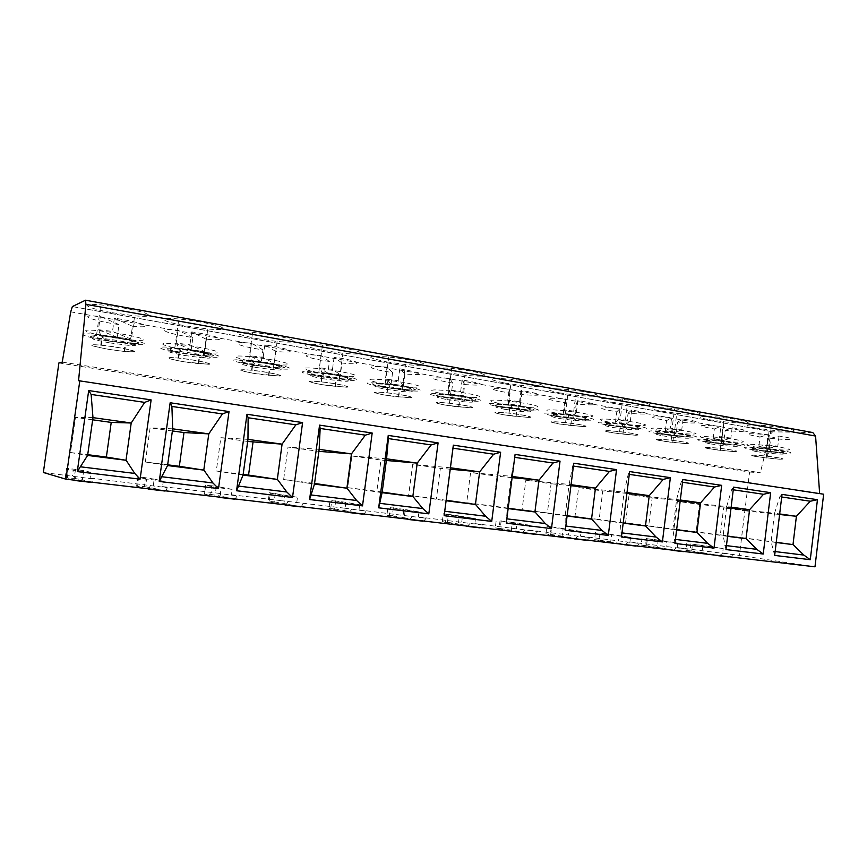 <?xml version="1.0" encoding="UTF-8"?>
<svg xmlns="http://www.w3.org/2000/svg" width="867" height="867" viewBox="0 0 867 867"><rect width="100%" height="100%" fill="white"/><g stroke="black" fill="none" stroke-linecap="round" stroke-linejoin="round"><path stroke-width="0.65" stroke-dasharray="4.33 3.25" d="M234.458 499.143L220.045 496L221.237 487.243L232.107 489.356L231.37 494.764L237.038 495.946L235.185 498.969M215.926 496.715L204.493 494.168L205.696 485.368L216.176 487.438L215.439 492.879L237.038 495.946M220.901 494.038L219.102 497.094M270.255 493.171L297.468 497.235L269.366 492.716L270.255 493.171L269.095 501.755L268.228 501.191L269.366 492.716M275.294 493.431L274.156 501.885L268.228 501.191M221.237 487.243L211.938 485.769L210.757 494.428L204.493 494.168M210.757 494.428L220.045 496M231.37 494.764L281.602 500.714L282.317 495.415M363.078 514.185L344.763 510.652L345.879 502.307L359.675 504.735L345.25 502.99L344.567 508.17L281.602 500.714M344.567 508.17L366.177 511.216L363.988 514.044M359.675 504.735L358.992 509.872L366.177 511.216M358.992 509.872L426.109 518.303L423.79 521.045M422.803 521.165L402.83 517.469L403.903 509.319L418.945 511.877L418.295 516.895L426.109 518.303M418.295 516.895L483.255 525.055L480.806 527.71M479.754 527.819L458.296 523.982L459.337 516.006L475.495 518.694L474.856 523.603L483.255 525.055M474.856 523.603L537.8 531.504L535.232 534.083M534.115 534.18L511.324 530.214L512.332 522.411L529.499 525.196L528.881 529.997L537.8 531.504M528.881 529.997L589.907 537.67L587.23 540.163M586.07 540.249L562.076 536.174L563.051 528.545L581.118 531.417L580.532 536.109L589.907 537.67M580.532 536.109L639.738 543.555L636.974 545.982M635.76 546.058L610.704 541.886L611.636 534.408L630.526 537.367L629.951 541.962L639.738 543.555M629.951 541.962L687.444 549.201L684.605 551.553M683.348 551.629L657.316 547.359L658.226 540.043L677.842 543.067L677.279 547.576L687.444 549.201M677.279 547.576L733.157 554.609L730.252 556.896M728.952 556.961L702.053 552.615L702.931 545.441L723.208 548.54L722.666 552.94L733.157 554.609M722.666 552.94L814.98 566.812M43.35 472.493L93.885 479.017L92.466 482.269M91.956 482.486L82.387 479.83L83.676 470.629L90.916 472.342L90.114 478.031L93.885 479.017M90.114 478.031L167.353 487.709L165.705 490.841M165.088 491.036L152.95 488.121L154.196 479.148L163.343 481.077L162.573 486.615L167.353 487.709M162.573 486.615L215.439 492.879M232.107 489.356L216.176 487.438M163.343 481.077L146.577 479.05L145.808 484.631M90.916 472.342L73.229 470.217L72.427 475.94M58.902 362.937L749.587 472.049L739.508 554.945M723.208 548.54L712.652 547.272L712.11 551.694M677.842 543.067L666.842 541.745L666.279 546.264M630.526 537.367L619.049 535.99L618.464 540.607M581.118 531.417L569.131 529.975L568.535 534.69M529.499 525.196L516.96 523.69L516.342 528.512M475.495 518.694L462.371 517.111L461.732 522.042M418.945 511.877L405.203 510.219L404.542 515.269M296.763 502.502L297.468 497.235M462.805 525.608L445.421 522.465L446.462 514.456L462.371 517.111M470.001 523.495L467.573 526.161M459.337 516.006L448.477 514.38L447.448 522.27L442.289 521.663L445.421 522.465M447.448 522.27L458.296 523.982M517.523 532.013L499.013 528.762L500.021 520.926L516.96 523.69M525.142 530.008L522.595 532.598M512.332 522.411L500.021 520.926M501.191 520.753L500.194 528.48L495.252 527.895L496.249 520.157M495.252 527.895L499.013 528.762M500.194 528.48L511.324 530.214M569.814 538.125L550.285 534.787L551.26 527.114L569.131 529.975M577.801 536.24L575.157 538.754M563.051 528.545L551.661 526.854L550.697 534.419L545.961 533.866L550.285 534.787M550.697 534.419L562.076 536.174M551.661 526.854L546.925 526.291L551.26 527.114M545.961 533.866L546.925 526.291M211.938 485.769L205.696 485.368M150.349 485.693L148.756 488.858M204.536 493.691L205.728 485.021M146.111 488.555L136.607 486.192L137.864 477.175L146.577 479.05M154.196 479.148L145.428 477.728L144.193 486.593L136.607 486.192M144.193 486.593L152.95 488.121M137.864 477.175L138.893 476.937L137.658 485.823M145.428 477.728L138.893 476.937M83.676 470.629L68.623 468.44L66.488 468.548L73.229 470.217M72.525 479.939L65.177 477.804L66.488 468.548M75.949 476.893L74.584 480.177M75.494 469.275L74.215 478.367L65.177 477.804M74.215 478.367L82.387 479.83M67.344 477.554L68.623 468.44M448.477 514.38L443.319 513.752L446.462 514.456M442.289 521.663L443.319 513.752M405.485 518.899L389.359 515.887L390.443 507.683L405.203 510.219M412.215 516.656L409.918 519.42M403.903 509.319L390.443 507.683M393.369 507.715L392.307 515.789L386.91 515.15L387.972 507.065M386.91 515.15L389.359 515.887M392.307 515.789L402.83 517.469M345.38 511.866L330.652 508.994L331.768 500.595L345.25 502.99M351.579 509.493L349.434 512.343M345.879 502.307L331.768 500.595M335.702 500.747L334.608 508.994L328.951 508.333L330.056 500.064M328.951 508.333L330.652 508.994M334.608 508.994L344.763 510.652M713.649 554.956L691.649 551.39L692.538 544.183L712.652 547.272M722.536 553.352L719.643 555.66M702.931 545.441L692.538 544.183M690.966 543.707L690.089 550.816L685.905 550.328L686.783 543.197M685.905 550.328L691.649 551.39M690.089 550.816L702.053 552.615M667.742 549.58L646.479 546.091L647.4 538.732L666.842 541.745M676.358 547.89L673.54 550.263M658.226 540.043L647.4 538.732M646.424 538.32L645.525 545.571L641.168 545.061L642.068 537.789M641.168 545.061L646.479 546.091M645.525 545.571L657.316 547.359M619.84 543.977L599.4 540.553L600.343 533.042L619.049 535.99M628.163 542.189L625.421 544.628M611.636 534.408L600.343 533.042M600.029 532.706L599.097 540.108L594.556 539.577L595.488 532.165M594.556 539.577L599.4 540.553M599.097 540.108L610.704 541.886M62.251 362.113L760.348 472.743L749.587 472.049M823.65 494.212L819.64 493.594M78.561 380.689L819.662 493.887M112.428 312.749L134.645 315.848C149.33 316.986 152.646 316.011 144.616 312.9C135.956 309.985 115.04 306.127 100.8 304.881C77.196 302.659 86.527 308.273 112.428 312.749M812.802 432.557L772.595 431.82L769.365 435.407L760.348 472.743M186.524 326.035L207.798 328.994C222.57 330.208 226.666 329.406 220.077 326.61C212.74 323.944 193.07 320.302 178.83 319.002C155.193 316.704 161.771 321.755 186.524 326.035M256.751 338.618L277.126 341.468C291.951 342.736 296.731 342.097 291.464 339.561C282.544 336.624 269.594 334.228 252.611 332.364C230.34 331.227 231.717 333.307 256.751 338.618M323.402 350.561L342.931 353.292C357.757 354.614 363.143 354.126 359.079 351.839C351.428 349.152 339.225 346.876 322.481 345.012C299.668 343.7 299.971 345.543 323.402 350.561M386.736 361.907L405.463 364.541C420.278 365.896 426.196 365.549 423.226 363.49C416.734 361.03 405.236 358.873 388.741 356.998C365.484 355.535 364.812 357.171 386.736 361.907M447.014 372.712L464.972 375.238C479.744 376.625 486.138 376.397 484.165 374.555C478.725 372.311 467.887 370.252 451.664 368.399C428.027 366.795 426.466 368.237 447.014 372.712M504.431 382.997L521.663 385.425C536.37 386.845 543.186 386.725 542.124 385.078C537.659 383.03 527.45 381.079 511.497 379.226C487.547 377.513 485.184 378.771 504.431 382.997M559.204 392.816L575.753 395.146C590.351 396.587 597.547 396.566 597.32 395.092C593.743 393.228 584.13 391.375 568.449 389.543C544.248 387.712 541.171 388.806 559.204 392.816M611.495 402.19L627.394 404.434C641.894 405.886 649.405 405.962 649.947 404.651C647.205 402.949 638.134 401.193 622.744 399.373C598.338 397.454 594.589 398.387 611.495 402.19M661.478 411.142L676.759 413.31C691.14 414.773 698.943 414.925 700.178 413.765C698.195 412.226 689.644 410.557 674.537 408.747C652.092 406.222 643.542 408.064 661.478 411.142M709.304 419.715L723.999 421.796C738.24 423.269 746.303 423.508 748.178 422.478C746.899 421.08 738.847 419.487 724.021 417.71C701.815 415.185 691.996 416.745 709.304 419.715M755.114 427.93L769.235 429.924C783.345 431.408 791.625 431.712 794.085 430.812C793.457 429.555 785.87 428.038 771.337 426.271C749.391 423.757 738.391 425.058 755.114 427.93M109.827 342.898L127.742 345.261C147.412 347.082 126.571 341.11 104.127 338.661L101.677 338.401C87.003 337.556 89.713 339.051 109.827 342.898M134.244 351.904C138.969 351.243 116.124 346.551 100.735 345.077C86.071 344.166 88.792 345.597 108.917 349.368L124.631 351.514L134.244 351.904M108.462 341.013L133.876 344.362C145.949 345.239 148.17 344.448 140.552 341.999C130.137 339.225 116.687 336.84 100.193 334.825L96.627 334.445C73.034 332.05 82.495 336.754 108.462 341.013M92.975 417.634L75.462 417.417L70.509 452.52L87.762 454.698M70.509 452.52L87.665 455.435M92.671 419.823L75.462 417.417M184.519 355.459L201.751 357.735C221.529 359.632 203.778 354.224 181.55 351.764L179.133 351.503C163.95 350.517 165.738 351.839 184.519 355.459M208.849 364.313C214.322 363.826 193.59 359.512 178.234 357.995C163.05 356.955 164.86 358.212 183.652 361.756L208.849 364.313M182.72 353.541L207.17 356.77C235.39 359.491 210.508 351.699 178.353 348.133L174.841 347.754C151.216 345.294 157.913 349.477 182.72 353.541M172.685 428.818L150.099 427.832L145.342 461.992L167.71 464.831M145.342 461.992L167.613 465.536M172.392 430.942L150.099 427.832M255.288 367.359L271.87 369.548C291.702 371.51 276.768 366.622 254.768 364.151L252.405 363.891C236.778 362.796 237.742 363.956 255.288 367.359M279.499 376.061C285.622 375.736 266.819 371.759 251.538 370.209C235.922 369.06 236.886 370.155 254.454 373.493L279.499 376.061M253.099 365.419L276.627 368.529C304.891 371.336 284.029 364.292 252.232 360.715L248.796 360.347C226.558 358.84 227.988 360.531 253.099 365.419M247.962 439.374L220.847 437.694L216.295 470.987L243.194 474.39M216.295 470.987L243.096 475.083M247.68 441.444L220.847 437.694M322.437 378.641L338.39 380.765C358.223 382.77 345.857 378.359 324.117 375.888L321.798 375.628C305.802 374.436 306.018 375.433 322.437 378.641M346.497 387.213C353.194 387.018 336.136 383.355 320.974 381.783C304.978 380.537 305.206 381.48 321.635 384.623L346.497 387.213M319.89 376.69L342.53 379.692C370.783 382.553 353.606 376.202 322.188 372.637L318.818 372.257C296.037 370.599 296.395 372.084 319.89 376.69M314.58 483.45L318.601 451.328L288.028 447.069L283.65 479.516L314.298 483.407M283.65 479.516L314.493 484.111M319.154 449.355L288.028 447.069M345.64 387.061C352.013 386.877 335.767 383.398 321.332 381.903C300.936 379.659 310.95 383.496 331.378 385.967L345.64 387.061M278.6 375.91C284.419 375.595 266.505 371.813 251.972 370.339C231.5 368.128 243.8 372.377 264.522 374.88L278.6 375.91M207.896 364.151C213.087 363.696 193.352 359.577 178.743 358.136C158.249 355.958 173.032 360.661 194.056 363.197L207.896 364.151M133.247 351.731C137.712 351.113 115.972 346.637 101.331 345.239C80.859 343.104 98.339 348.296 119.679 350.864L133.247 351.731M332.473 377.817L336.201 378.25C358.58 380.743 344.882 375.801 322.459 373.493C302.063 371.293 312.055 375.357 332.473 377.817M329.406 361.474L321.039 355.535C296.503 353.064 304.328 357.908 329.406 361.474L327.834 373.189L340.395 374.75L332.473 369.364L319.392 367.738L321.039 355.535M341.966 363.035L334.109 357.161C360.607 361.019 365.614 365.527 341.966 363.035L340.395 374.75M334.109 357.161L332.473 369.364M327.834 373.189L319.392 367.738M265.66 366.513L269.604 366.969C292.222 369.45 275.652 363.977 253.142 361.712C232.681 359.534 244.938 364.032 265.66 366.513M262.929 349.824L251.463 343.213C226.688 340.753 237.016 346.128 262.929 349.824L261.292 361.832L274.145 363.436L263.145 357.41L249.761 355.741L251.463 343.213M275.771 351.417L264.858 344.871C292.32 348.881 299.7 353.909 275.771 351.417L274.145 363.436M264.858 344.871L263.145 357.41M261.292 361.832L249.761 355.741M195.248 354.603L199.41 355.08C222.234 357.54 202.52 351.482 179.978 349.271C159.474 347.136 174.213 352.089 195.248 354.603M192.886 337.534L178.006 330.208C152.993 327.759 166.085 333.708 192.886 337.534L191.184 349.867L204.33 351.503L189.938 344.784L176.218 343.072L178.006 330.208M206.032 339.17L191.715 331.898C220.229 336.071 230.232 341.663 206.032 339.17L204.33 351.503M191.715 331.898L189.938 344.784M191.184 349.867L176.218 343.072M120.925 342.031L125.325 342.53C148.3 344.968 125.141 338.271 102.62 336.125C82.137 334.033 99.575 339.496 120.925 342.031M118.985 324.583L100.312 316.444C75.071 314.017 91.241 320.617 118.985 324.583L117.208 337.241L130.668 338.921L112.504 331.432L98.448 329.688L100.312 316.444M132.445 326.241L114.368 318.178C143.998 322.524 156.916 328.745 132.445 326.241L130.668 338.921M114.368 318.178L112.504 331.432M117.208 337.241L98.448 329.688M386.216 389.37L401.573 391.418C421.373 393.455 411.359 389.489 389.901 387.018L387.636 386.758C371.325 385.479 370.859 386.346 386.216 389.37M410.124 397.79C417.33 397.725 401.865 394.344 386.834 392.762C370.534 391.429 370.079 392.242 385.447 395.2L410.124 397.79M383.366 387.397L405.16 390.302C433.337 393.217 419.52 387.495 388.524 383.929L385.23 383.561C361.983 381.773 361.366 383.051 383.366 387.397M382.184 492.098L376.831 491.329L380.971 460.03L351.894 455.977L347.678 487.633L376.831 491.329M347.678 487.633L382.119 492.662M386.584 458.816L351.894 455.977M386.368 460.485L380.971 460.03M446.895 399.568L461.678 401.54C481.402 403.621 473.555 400.045 452.379 397.595L450.168 397.335C433.608 395.97 432.514 396.718 446.895 399.568M470.629 407.858C478.27 407.902 464.268 404.781 449.399 403.188C432.85 401.779 431.766 402.461 446.158 405.257L470.629 407.858M443.763 397.585L464.745 400.391C492.803 403.339 482.063 398.202 451.512 394.658L448.282 394.29C424.667 392.383 423.161 393.488 443.763 397.585M446.321 500.292L436.394 498.872L440.382 468.31L412.67 464.452L408.617 495.35L436.394 498.872M408.617 495.35L446.256 500.768M450.558 467.79L412.67 464.452M450.363 469.22L440.382 468.31M514.716 457.342L511.313 476.308L470.597 472.526L466.684 502.708L493.182 506.068L497.029 476.211L470.597 472.526M515.096 454.416L514.369 457.288M504.692 409.289L518.921 411.196C538.537 413.288 532.674 410.091 511.801 407.642L509.633 407.392C492.868 405.962 491.221 406.59 504.692 409.289M528.241 417.439C536.261 417.58 523.581 414.697 508.907 413.104C492.142 411.63 490.494 412.204 503.965 414.849L528.241 417.439M501.299 407.295L521.511 410.004C549.407 412.985 541.496 408.379 511.389 404.856L508.235 404.499C484.306 402.483 481.998 403.415 501.299 407.295M506.274 523.159L507.195 508.474L511.313 476.308L512.267 476.438M508.138 508.593L466.684 502.708M508.192 508.192L493.182 506.068M512.115 477.641L497.029 476.211M573.434 466.067L572.708 465.958L569.11 484.415L525.857 480.231L522.086 509.731L547.38 512.939L551.087 483.753L525.857 480.231M573.791 463.206L572.708 465.958M559.789 418.555L573.499 420.387C591.814 421.6 590.113 420.549 568.384 417.222L566.27 416.973C549.331 415.477 547.175 416.008 559.789 418.555M583.155 426.575C591.5 426.802 580.045 424.147 565.566 422.554C548.627 421.015 546.47 421.492 559.096 423.985L583.155 426.575M556.181 416.561L575.655 419.173C603.345 422.175 598.035 418.067 568.384 414.567L565.317 414.209C541.127 412.107 538.082 412.887 556.181 416.561M565.295 530.246L565.143 515.8L569.11 484.415L571.071 484.686M565.837 526.041L565.111 525.955M567.094 516.049L522.086 509.731M567.137 515.713L547.38 512.939M570.941 485.704L551.087 483.753M582.451 426.456C590.394 426.672 579.481 424.147 565.696 422.63C546.806 421.156 547.489 422.001 567.744 425.177L582.451 426.456M527.504 417.32C535.134 417.45 523.05 414.708 509.092 413.191C489.075 410.904 493.301 413.689 512.874 416.073L527.504 417.32M469.86 407.728C477.121 407.772 463.78 404.802 449.637 403.285C429.468 401.009 435.472 404.109 455.316 406.525L469.86 407.728M409.311 397.66C416.16 397.595 401.432 394.377 387.137 392.87C366.839 390.605 374.761 394.062 394.897 396.501L409.311 397.66M568.687 417.764L571.613 418.111C592.865 420.582 588.379 417.395 566.671 415.011C547.771 413.635 548.443 414.545 568.687 417.764M564.612 402.722L565.956 398.907C542.666 397.368 542.222 398.636 564.612 402.722L563.257 413.353L574.778 414.805L576.512 411.446L564.547 409.95L565.956 398.907M576.132 404.152L577.91 400.402C600.181 404.553 599.585 405.799 576.132 404.152L574.778 414.805M577.91 400.402L576.512 411.446M563.257 413.353L564.547 409.95M513.849 408.487L516.96 408.856C538.515 411.337 532.024 407.761 510.089 405.398C490.083 403.144 494.277 406.114 513.849 408.487M509.98 393.141L509.232 388.86C486.181 387.43 486.43 388.85 509.98 393.141L508.571 404.022L520.341 405.496L520.005 401.703L507.78 400.175L509.232 388.86M521.739 394.604L521.457 390.388C544.931 394.756 545.029 396.165 521.739 394.604L520.341 405.496M521.457 390.388L520.005 401.703M508.571 404.022L507.78 400.175M456.335 398.766L459.64 399.156C481.499 401.638 472.808 397.65 450.677 395.298C430.509 393.054 436.491 396.36 456.335 398.766M452.704 383.095L449.659 378.315C426.889 376.993 427.897 378.586 452.704 383.095L451.252 394.247L463.271 395.753L460.648 391.472L448.152 389.901L449.659 378.315M464.723 384.59L462.154 379.865C486.929 384.471 487.785 386.043 464.723 384.59L463.271 395.753M462.154 379.865L460.648 391.472M451.252 394.247L448.152 389.901M395.948 388.546L399.459 388.958C421.59 391.45 410.503 387.007 388.221 384.677C367.922 382.445 375.823 386.118 395.948 388.546M392.588 372.55L387.007 367.218C362.731 364.736 368.291 369.104 392.588 372.55L391.071 383.973L403.361 385.512L398.213 380.7L385.436 379.107L387.007 367.218M404.867 374.078L399.785 368.811C425.957 373.666 427.648 375.422 404.867 374.078L403.361 385.512M399.785 368.811L398.213 380.7M391.071 383.973L385.436 379.107M629.29 474.357L628.239 474.206L624.142 492.131L578.636 487.59L574.994 516.429L599.162 519.496L602.76 490.96L578.636 487.59M629.637 471.572L628.239 474.206M612.384 427.398L625.595 429.176C644.289 430.498 643.206 429.555 622.322 426.347L620.273 426.109C603.194 424.559 600.571 424.993 612.384 427.398M635.554 435.288C641.688 434.996 636.367 433.749 619.58 431.56C602.511 429.967 599.899 430.346 611.723 432.709L635.554 435.288M608.569 425.394L627.34 427.919C654.813 430.932 651.886 427.29 622.712 423.822L619.71 423.464C595.326 421.286 591.619 421.926 608.569 425.394M621.455 536.998L620.328 522.779L623.189 523.137M621.975 532.891L620.913 532.761M623.221 522.855L599.162 519.496M574.994 516.429L620.328 522.779M620.306 522.779L624.142 492.131L627.014 492.543M626.906 493.399L602.76 490.96M682.502 482.258L681.148 482.052L676.607 499.49L629.095 494.634L625.573 522.844L648.7 525.77L652.168 497.853L629.095 494.634M682.838 479.538L681.148 482.052M662.648 435.852L675.382 437.564C694.402 438.984 693.871 438.149 673.811 435.061L671.806 434.822C654.628 433.229 651.583 433.565 662.648 435.852M685.613 443.622C692.256 443.449 687.433 442.289 671.145 440.154C653.967 438.518 650.922 438.81 662.009 441.043L685.613 443.622M658.66 433.847L676.748 436.285C703.971 438.301 703.235 437.087 674.537 432.644L671.622 432.297C649.166 429.696 640.68 430.921 658.66 433.847M674.949 543.425L672.933 529.434L676.618 529.9M675.447 539.415L674.082 539.252M676.65 529.65L648.7 525.77M625.573 522.844L672.933 529.434M672.911 529.423L676.607 499.49L680.313 500.01M680.216 500.747L652.168 497.853M733.254 489.79L731.618 489.552L726.687 506.512L677.387 501.364L673.973 528.978L696.125 531.785L699.485 504.442L677.387 501.364M733.58 487.135L731.618 489.552M710.723 443.937L723.002 445.584C742.282 447.101 742.282 446.364 722.991 443.384L721.041 443.156C703.787 441.52 700.352 441.769 710.723 443.937M733.482 451.588C740.581 451.512 736.224 450.439 720.401 448.358C703.159 446.689 699.723 446.906 710.106 449.008L733.482 451.588M706.572 441.932L724.021 444.283C751.613 446.429 751.624 445.356 724.043 441.075L721.203 440.739C698.986 438.138 689.232 439.114 706.572 441.932M725.961 549.559L723.143 535.773L726.687 506.512L731.13 507.141M726.438 545.636L724.801 545.441M727.576 536.337L673.973 528.978M727.597 536.12L696.125 531.785M731.054 507.78L699.485 504.442M781.709 496.986L779.823 496.715L774.534 513.231L723.642 507.813L720.336 534.852L741.567 537.54L744.829 510.771L723.642 507.813M782.023 494.385L779.823 496.715M756.761 451.674L768.596 453.268C788.092 454.861 788.58 454.221 770.037 451.349L768.129 451.122C750.833 449.442 747.04 449.626 756.761 451.674M779.303 459.207C786.813 459.239 782.879 458.242 767.512 456.215C750.215 454.503 746.433 454.644 756.154 456.638L779.303 459.207M752.458 449.68L769.289 451.945C795.939 454.969 799.125 452.498 771.37 449.139L768.606 448.813C746.65 446.223 735.725 446.96 752.458 449.68M774.664 555.411L771.11 541.842L774.534 513.231L779.661 513.947M775.12 551.575L773.234 551.347M776.214 542.493L720.336 534.852M776.236 542.308L741.567 537.54M779.596 514.499L744.829 510.771M778.707 459.109C785.86 459.142 782.11 458.188 767.479 456.259C747.647 454.492 746.465 454.969 763.925 457.711L778.707 459.109M732.864 451.479C739.627 451.414 735.465 450.396 720.412 448.412C700.753 446.7 699.972 447.264 718.071 450.103L732.864 451.479M684.963 443.514C691.292 443.34 686.697 442.246 671.188 440.208C651.746 438.572 651.41 439.222 670.191 442.159L684.963 443.514M634.882 435.18C640.713 434.898 635.641 433.717 619.677 431.625C600.484 430.065 600.636 430.812 620.133 433.858L634.882 435.18M764.748 450.927L766.992 451.198C787.756 452.942 788.201 452.314 768.325 449.301C748.492 447.6 747.3 448.141 764.748 450.927M760.023 436.979L768.01 434.692C744.211 432.839 741.545 433.608 760.023 436.979L758.842 446.733L769.484 448.066L777.807 446.169L766.786 444.782L768.01 434.692M770.665 438.312L779.032 436.068C799.612 439.027 792.135 440.696 770.665 438.312L769.484 448.066M779.032 436.068L777.807 446.169M758.842 446.733L766.786 444.782M718.916 443.178L721.333 443.46C741.935 445.139 741.924 444.413 721.279 441.303C701.62 439.667 700.829 440.295 718.916 443.178M714.343 428.97L720.889 426.347C697.166 424.559 694.976 425.437 714.343 428.97L713.118 438.93L723.967 440.295L730.859 438.063L719.621 436.654L720.889 426.347M725.191 430.335L732.127 427.756C753.304 430.801 746.921 432.731 725.191 430.335L723.967 440.295M732.127 427.756L730.859 438.063M713.118 438.93L719.621 436.654M671.069 435.082L673.637 435.386C694.044 436.979 693.524 436.166 672.088 432.936C652.634 431.376 652.298 432.091 671.069 435.082M666.636 420.603L671.611 417.623C647.985 415.911 646.327 416.897 666.636 420.603L665.368 430.78L676.433 432.167L681.765 429.598L670.299 428.157L671.611 417.623M677.701 421.991L683.077 419.054C704.882 422.196 699.691 424.407 677.701 421.991L676.433 432.167M683.077 419.054L681.765 429.598M665.368 430.78L670.299 428.157M621.032 426.618L623.785 426.943C644.723 429.403 642.079 426.564 620.609 424.191C601.405 422.706 601.557 423.519 621.032 426.618M616.773 411.868L620.013 408.487C596.539 406.851 595.466 407.978 616.773 411.868L615.462 422.262L626.754 423.681L630.374 420.733L618.659 419.27L620.013 408.487M628.066 413.277L631.729 409.95C652.873 413.895 651.659 415 628.066 413.277L626.754 423.681M631.729 409.95L630.374 420.733M615.462 422.262L618.659 419.27M287.887 501.96L285.904 504.908M303.222 503.77L301.196 506.696M300.372 506.848L283.899 503.499L285.059 494.959M282.263 504.486L269.095 501.755M274.156 501.885L283.899 503.499M72.362 306.539L772.768 431.82M70.726 311.849L769.365 435.407M334.12 374.956L339.279 375.552C353.129 376.885 358.114 376.625 354.256 374.782C347.06 372.55 335.659 370.545 320.064 368.757C291.42 365.701 305.823 371.575 334.12 374.956M333.058 378.185C343.408 379.388 349.607 379.692 351.644 379.096C352.284 378.045 339.799 375.346 325.797 373.558C315.068 372.322 308.869 372.041 307.2 372.712C307.156 373.85 319.652 376.473 333.058 378.185M267.762 363.652L273.224 364.281C287.064 365.571 291.485 365.18 286.5 363.121C278.123 360.672 266.017 358.559 250.205 356.76C221.475 353.758 239.075 360.228 267.762 363.652M266.462 366.925C276.985 368.15 283 368.399 284.517 367.695C284.409 366.481 270.84 363.587 256.469 361.745C245.567 360.499 239.563 360.271 238.458 361.062C239.216 362.363 252.73 365.17 266.462 366.925M197.849 351.742L203.626 352.392C217.411 353.638 221.193 353.118 214.962 350.821C205.295 348.133 192.452 345.89 176.435 344.101C147.683 341.154 168.751 348.285 197.849 351.742M196.289 355.069C206.985 356.304 212.794 356.5 213.715 355.665C212.762 354.278 198.034 351.168 183.273 349.271C172.186 348.014 166.41 347.851 165.944 348.772C167.58 350.257 182.2 353.27 196.289 355.069M124.089 339.17L130.18 339.853C143.879 341.045 146.924 340.363 139.338 337.805C131.199 335.377 111.68 331.974 98.415 330.717C69.707 327.845 94.568 335.681 124.089 339.17M122.236 342.552C133.117 343.798 138.687 343.928 138.937 342.953C137.051 341.381 121.022 338.032 105.861 336.093C94.59 334.814 89.073 334.716 89.323 335.789C91.935 337.469 107.779 340.698 122.236 342.552M568.893 414.946L572.935 415.434C586.58 416.854 593.266 416.994 592.995 415.857C589.625 414.339 580.63 412.714 566.021 410.969C538.114 407.826 542.103 411.717 568.893 414.946M568.579 417.992C593.602 421.178 595.987 418.425 569.901 415.141C543.847 411.879 543.566 414.892 568.579 417.992M514.359 405.658L518.672 406.168C532.392 407.577 538.732 407.631 537.681 406.341C533.465 404.672 523.928 402.96 509.059 401.193C480.925 398.061 487.211 402.386 514.359 405.658M513.882 408.747C539.458 412.009 540.033 408.866 513.362 405.507C486.745 402.19 488.37 405.593 513.882 408.747M457.191 395.916L461.775 396.457C475.56 397.845 481.499 397.801 479.603 396.349C474.477 394.507 464.354 392.697 449.236 390.919C420.885 387.809 429.664 392.61 457.191 395.916M456.541 399.058C482.691 402.386 481.25 398.82 453.983 395.395C426.781 392.003 430.509 395.84 456.541 399.058M397.184 385.696L402.05 386.259C415.878 387.625 421.373 387.484 418.533 385.837C412.421 383.81 401.681 381.913 386.314 380.125C357.8 377.037 369.277 382.347 397.184 385.696M396.338 388.882C423.085 392.285 419.444 388.264 391.537 384.753C380.992 383.539 374.631 383.214 372.442 383.767C371.694 384.753 383.247 387.202 396.338 388.882M763.946 448.185L767.046 448.553C794.855 451.891 798.128 449.117 768.921 445.801C742.174 442.669 738.543 445.085 763.946 448.185M764.163 451.057C787.203 453.994 795.353 452.487 771.348 449.464C747.332 446.44 740.971 448.163 764.163 451.057M718.342 440.414L721.669 440.815C749.944 444.175 751.201 441.01 721.604 437.683C694.12 435.451 693.026 436.361 718.342 440.414M718.44 443.33C741.946 446.321 748.86 444.543 724.357 441.455C699.864 438.377 694.814 440.382 718.44 443.33M670.722 432.297L674.277 432.731C687.704 434.161 694.976 434.454 696.082 433.587C694.185 432.362 686.198 430.888 672.12 429.187C644.929 427.063 644.463 428.103 670.722 432.297M670.7 435.256C694.684 438.312 700.233 436.231 675.23 433.088C650.228 429.956 646.63 432.265 670.7 435.256M620.956 423.822L624.749 424.277C638.296 425.708 645.286 425.925 645.731 424.928C643.13 423.562 634.655 422.023 620.317 420.289C592.67 417.135 594.524 420.614 620.956 423.822M620.794 426.824C645.286 429.934 649.329 427.539 623.796 424.321C598.284 421.124 596.258 423.779 620.794 426.824M772.595 431.82L72.308 306.582M100.735 345.077L101.677 338.401M124.631 351.514L125.531 345.055M104.127 338.661L100.193 334.825M127.742 345.261L133.876 344.362M96.627 334.445L100.8 304.881M130.7 344.058L134.645 315.848M178.234 357.995L179.133 351.503M198.695 363.815L199.562 357.518M181.55 351.764L178.353 348.133M201.751 357.735L207.17 356.77M174.841 347.754L178.83 319.002M204.016 356.467L207.798 328.994M251.538 370.209L252.405 363.891M268.857 375.465L269.691 369.331M254.768 364.151L252.232 360.715M271.87 369.548L276.627 368.529M248.796 360.347L252.611 332.364M273.495 368.226L277.126 341.468M320.974 381.783L321.798 375.628M335.431 386.519L336.233 380.548M324.117 375.888L322.188 372.637M338.39 380.765L342.53 379.692M318.818 372.257L322.481 345.012M339.441 379.378L342.931 353.292M321.332 381.903L322.459 373.493M335.106 386.411L336.201 378.25M339.398 374.652L339.279 375.552C339.095 378.294 339.571 379.443 340.698 378.998L351.699 379.172L346.583 377.058L321.82 372.474L320.183 367.814M251.972 370.339L253.142 361.712M268.467 375.346L269.604 366.969M273.354 363.349L273.224 364.281C272.942 367.055 273.343 368.215 274.427 367.771L284.636 367.76L278.188 365.397L252.113 360.596L250.335 355.795M178.743 358.136L179.978 349.271M198.229 363.674L199.41 355.08M203.756 351.449L203.626 352.392C203.29 355.188 203.561 356.359 204.439 355.914L213.824 355.893C211.819 354.581 207.083 353.216 199.616 351.785L178.374 347.992L176.565 343.115M101.331 345.239L102.62 336.125M124.079 351.363L125.325 342.53M130.321 338.878L130.18 339.853C129.747 342.714 129.92 343.906 130.733 343.419L138.969 343.44C139.088 342.703 135.989 341.587 129.649 340.07L100.518 334.716L98.556 329.698M386.834 392.762L387.636 386.758M398.679 397.021L399.449 391.19M389.901 387.018L388.524 383.929M401.573 391.418L405.16 390.302M385.23 383.561L388.741 356.998M402.104 389.987L405.463 364.541M449.399 403.188L450.168 397.335M458.849 407.002L459.586 401.323M452.379 397.595L451.512 394.658M461.678 401.54L464.745 400.391M448.282 394.29L451.664 368.399M461.743 400.077L464.972 375.238M508.907 413.104L509.633 407.392M516.147 416.518L516.862 410.969M511.801 407.642L511.389 404.856M518.921 411.196L521.511 410.004M508.235 404.499L511.497 379.226M518.553 409.69L521.663 385.425M565.566 422.554L566.27 416.973M570.789 425.589L571.472 420.17M568.384 417.222L568.384 414.567M573.499 420.387L575.655 419.173M565.317 414.209L568.449 389.543M572.74 418.859L575.753 395.146M565.696 422.63L566.671 415.011M570.67 425.524L571.613 418.111M573.044 414.61L572.935 415.434C573.065 417.959 573.694 419.032 574.843 418.674L588.086 419.444C589.701 419.216 589.408 418.761 587.187 418.067L567.278 414.307L566.129 410.124M509.092 413.191L510.089 405.398M515.984 416.442L516.96 408.856M518.78 405.333L518.672 406.168C518.726 408.758 519.344 409.853 520.536 409.473L533.4 410.102C534.571 409.809 533.964 409.311 531.579 408.606L510.414 404.607L509.178 400.326M449.637 403.285L450.677 395.298M458.632 406.916L459.64 399.156M461.883 395.601L461.775 396.457C461.753 399.102 462.339 400.218 463.52 399.806L475.864 400.305C476.698 399.947 475.723 399.384 472.948 398.603L450.742 394.452L449.355 390.031M387.137 392.87L388.221 384.677M398.419 396.923L399.459 388.958M402.158 385.382L402.05 386.259C401.952 388.958 402.483 390.085 403.643 389.662L415.358 390.009C415.857 389.586 414.534 388.947 411.381 388.102L387.928 383.734L386.433 379.215M619.58 431.56L620.273 426.109M622.95 434.259L623.611 428.948M622.322 426.347L622.712 423.822M625.595 429.176L627.34 427.919M619.71 423.464L622.744 399.373M624.489 427.604L627.394 404.434M671.145 440.154L671.806 434.822M672.792 442.528L673.431 437.347M673.811 435.061L674.537 432.644M675.382 437.564L676.748 436.285M671.622 432.297L674.537 408.747M673.952 435.971L676.759 413.31M720.401 448.358L721.041 443.156M720.477 450.45L721.095 445.367M722.991 443.384L724.043 441.075M723.002 445.584L724.021 444.283M721.203 440.739L724.021 417.71M721.279 443.98L723.999 421.796M767.512 456.215L768.129 451.122M766.135 458.025L766.731 453.062M770.037 451.349L771.37 449.139M768.596 453.268L769.289 451.945M768.606 448.813L771.337 426.271M766.601 451.642L769.235 429.924M767.479 456.259L768.325 449.301M766.168 457.982L766.992 451.198M767.132 447.805L767.046 448.553C767.36 450.916 768.119 451.935 769.322 451.62L783.67 452.737C786.239 452.704 787.03 452.455 786.044 451.989L769.766 448.813L769.018 445.031M720.412 448.412L721.279 441.303M720.477 450.396L721.333 443.46M721.756 440.046L721.669 440.815C721.983 443.167 722.623 444.186 723.587 443.871L736.549 444.944C740.711 444.912 740.938 444.424 737.221 443.47L722.482 440.718L721.702 436.881M671.188 440.208L672.088 432.936M672.759 442.473L673.637 435.386M674.374 431.939L674.277 432.731C674.526 435.169 675.22 436.22 676.347 435.873L690.262 436.849C692.419 436.73 692.722 436.383 691.194 435.808L673.139 432.34L672.218 428.374M619.677 431.625L620.609 424.191M622.874 434.194L623.785 426.943M624.847 423.475L624.749 424.277C624.944 426.77 625.627 427.832 626.787 427.474L640.355 428.341C642.252 428.179 642.274 427.778 640.399 427.149L621.455 423.54L620.414 419.465"/><path stroke-width="1.3" d="M235.185 498.969L218.538 497.29M219.102 497.094L215.926 496.715M65.914 479.169L814.98 566.812L823.65 494.212L78.561 380.689L85.92 304.339L85.508 300.21L72.362 306.539L70.726 311.849L62.251 362.113L58.902 362.937L43.35 472.493L65.914 479.169L79.851 380.494M467.573 526.161L462.805 525.608M480.806 527.71L466.76 526.302M522.595 532.598L517.523 532.013M535.232 534.083L521.728 532.728M575.157 538.754L569.814 538.125M587.23 540.163L574.247 538.873M165.705 490.841L148.279 489.075M148.756 488.858L146.111 488.555M92.466 482.269L74.204 480.416M74.584 480.177L72.525 479.939M74.129 480.405L91.978 482.496M423.79 521.045L409.148 519.571M409.918 519.42L405.485 518.899M363.988 514.044L348.729 512.505M349.434 512.343L345.38 511.866M730.252 556.896L718.624 555.747M719.643 555.66L713.649 554.956M684.605 551.553L672.554 550.361M673.54 550.263L667.742 549.58M636.974 545.982L624.468 544.747M625.421 544.628L619.84 543.977M819.64 493.594L815.576 436.058L812.802 432.557L85.735 300.253M77.282 471.594L88.694 390.562L151.129 399.904L140.107 479.148L77.282 471.594L87.61 455.424L126.127 460.29L106.37 457.061L111.225 422.413L92.671 419.823M159.246 481.445L170.149 402.754L229.029 411.576L218.495 488.565L159.246 481.445L167.569 465.536L203.918 470.131L179.328 466.305L183.988 432.557L172.392 430.942M236.561 490.744L246.976 414.263L302.594 422.587L292.515 497.463L236.561 490.744L243.063 475.083L247.962 439.374L248.125 417.753L295.842 424.841L282.078 444.153L247.68 441.444M309.584 499.522L319.565 425.133L372.181 433.012L362.514 505.884L309.584 499.522L314.472 484.111L347.006 488.219L314.58 483.45M378.673 507.824L388.243 435.418L438.095 442.885L428.818 513.849L378.673 507.824L382.109 492.662L386.584 458.816L388.351 438.583L431.159 444.934L417.222 463.108L386.368 460.485M444.142 515.692L453.333 445.161L500.627 452.249L491.719 521.403L444.142 515.692L452.997 448.174L493.626 454.21L479.646 471.865L450.363 469.22M506.274 523.159L515.096 454.416L560.039 461.146L551.466 528.588L506.274 523.159M565.295 530.246L573.791 463.206L616.545 469.611L608.287 535.416L565.295 530.246M621.455 536.998L629.637 471.572L670.364 477.663L662.399 541.918L621.455 536.998M674.949 543.425L682.838 479.538L721.669 485.347L713.996 548.117L674.949 543.425M725.961 549.559L733.58 487.135L770.655 492.684L763.231 554.035L725.961 549.559M774.664 555.411L782.023 494.385L817.451 499.695L810.277 559.692L774.664 555.411M151.129 399.904L144.67 402.396L91.133 394.442L92.975 417.634L87.61 455.424M88.694 390.562L91.133 394.442M140.107 479.148L134.775 473.436L80.934 466.858M134.775 473.436L126.127 460.29M87.762 454.698L106.37 457.061M126.008 460.279L131.21 422.998L111.225 422.413M144.67 402.396L131.21 422.998L92.975 417.634M229.029 411.576L222.407 413.938L171.904 406.439L172.685 428.818L167.569 465.536M170.149 402.754L171.904 406.439M218.495 488.565L212.946 482.973L162.162 476.774M212.946 482.973L203.918 470.131M167.71 464.831L179.328 466.305M203.799 470.109L208.784 433.879L183.988 432.557M222.407 413.938L208.784 433.879L172.685 428.818M302.594 422.587L295.842 424.841M246.976 414.263L248.125 417.753M292.515 497.463L286.793 491.979L238.804 486.127M286.793 491.979L277.429 479.429L243.063 475.083M277.429 479.429L248.547 475.073L253.023 442.181M243.194 474.39L248.547 475.073M277.321 479.408L282.078 444.153L247.962 439.374M372.181 433.012L365.321 435.158L320.161 428.45L319.154 449.355L314.472 484.111M319.565 425.133L320.161 428.45M362.514 505.884L356.64 500.508L311.242 494.97M356.64 500.508L347.006 488.219M346.887 488.208L351.46 453.885L318.883 451.349M365.321 435.158L351.46 453.885L319.154 449.355M438.095 442.885L431.159 444.934M388.243 435.418L388.351 438.583M428.818 513.849L422.825 508.582L379.8 503.337M422.825 508.582L412.963 496.563L382.109 492.662M412.963 496.563L382.184 492.098M412.833 496.542L417.222 463.108L386.584 458.816M500.627 452.249L493.626 454.21M453.333 445.161L452.997 448.174M491.719 521.403L485.618 516.244L444.782 511.27M485.618 516.244L475.55 504.475L446.256 500.768M475.55 504.475L446.321 500.292M475.43 504.453L479.646 471.865L450.558 467.79M560.039 461.146L552.983 463.021L514.716 457.342M551.466 528.588L545.278 523.527L506.827 518.834M545.278 523.527L535.047 511.996L508.138 508.593M535.047 511.996L508.192 508.192M534.917 511.974L538.981 480.188L512.115 477.641M552.983 463.021L538.981 480.188L512.267 476.438M616.545 469.611L609.447 471.41L573.434 466.067M608.287 535.416L602.034 530.452L565.837 526.041M602.034 530.452L591.652 519.149L567.094 516.049M591.652 519.149L567.137 515.713M591.532 519.138L595.445 488.11L570.941 485.704M609.447 471.41L595.445 488.11L571.071 484.686M670.364 477.663L663.233 479.397L629.29 474.357M662.399 541.918L656.081 537.052L621.975 532.891M656.081 537.052L645.59 525.976L623.189 523.137M645.59 525.976L623.221 522.855M645.471 525.955L649.242 495.653L626.906 493.399M663.233 479.397L649.242 495.653L627.014 492.543M721.669 485.347L714.527 487.016L682.502 482.258M713.996 548.117L707.624 543.338L675.447 539.415M707.624 543.338L697.046 532.479L676.618 529.9M697.046 532.479L676.65 529.65M696.916 532.457L700.558 502.849L680.216 500.747M714.527 487.016L700.558 502.849L680.313 500.01M770.655 492.684L763.502 494.288L733.254 489.79M763.231 554.035L756.826 549.342L726.438 545.636M756.826 549.342L746.173 538.689L727.576 536.337M746.173 538.689L727.597 536.12M746.043 538.667L749.565 509.72L731.054 507.78M763.502 494.288L749.565 509.72L731.13 507.141M817.451 499.695L810.298 501.234L781.709 496.986M810.277 559.692L803.85 555.086L775.12 551.575M803.85 555.086L793.132 544.628L776.214 542.493M793.132 544.628L776.236 542.308M793.002 544.606L796.405 516.298L779.596 514.499M810.298 501.234L796.405 516.298L779.661 513.947M285.904 504.908L282.263 504.486M301.196 506.696L285.265 505.082M85.92 304.339L815.576 436.058M234.491 499.154L218.43 497.279M479.798 527.83L466.587 526.291M534.17 534.191L521.544 532.717M586.125 540.26L574.052 538.851M165.109 491.047L148.181 489.064M422.847 521.175L408.996 519.55M363.121 514.196L348.588 512.495M729.006 556.961L718.407 555.725M683.402 551.64L672.348 550.339M635.814 546.069L624.273 544.725M300.416 506.859L285.135 505.071"/></g></svg>
